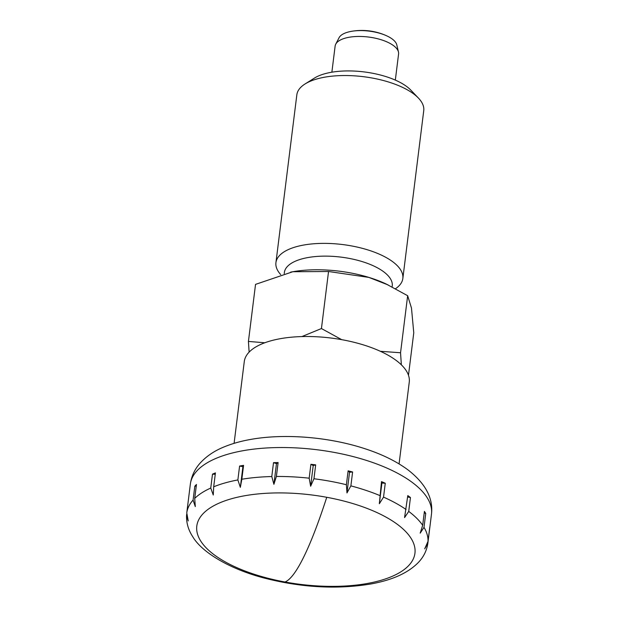 <?xml version="1.0" encoding="UTF-8"?>
<svg xmlns="http://www.w3.org/2000/svg" width="618" height="618" viewBox="0 0 618 618"><rect width="100%" height="100%" fill="white"/><g stroke="black" fill="none" stroke-linecap="round" stroke-linejoin="round"><path stroke-width="0.93" d="M326.752 497.289A109.911 45.052 -172.9 0 0 244.836 495.729A109.911 45.052 -172.9 0 0 198.841 537.598A109.911 45.052 -172.9 0 0 284.991 581.994A109.911 45.052 -172.9 0 0 366.907 583.554A109.911 45.052 -172.9 0 0 396.432 523.662A109.911 45.052 -172.9 0 0 326.752 497.289A323.562 41.584 100.4 0 1 303.701 557.057A323.562 41.584 100.4 0 1 284.991 581.994M234.091 443.345L244.28 361.569A83.129 34.075 7.1 0 1 304.659 336.516A83.129 34.075 7.1 0 1 395.265 359.761A83.129 34.075 7.1 0 1 409.263 382.117L399.074 463.894M409.147 496.563A121.499 49.803 7.1 0 1 410.46 497.529L408.73 511.418L404.566 517.59L407.787 495.605A121.499 49.803 7.1 0 1 409.147 496.563M422.681 525.292L424.411 511.403A121.499 49.803 7.1 0 1 425.732 513.45L424.002 527.339L420.194 533.141L422.681 525.292A121.499 49.803 7.1 0 0 408.73 511.418M428.011 541.368L429.742 527.478A121.499 49.803 7.1 0 1 429.603 529.24A121.499 49.803 7.1 0 1 429.572 529.448L427.826 543.438L424.69 548.861L428.011 541.368A121.499 49.803 7.1 0 0 424.002 527.339M417.953 562.882L418.154 562.674C423.485 557.181 426.714 550.769 427.826 543.438M383.539 497.127L379.336 503.74L381.499 481.623A121.499 49.803 7.1 0 1 385.269 483.237L383.539 497.127A121.499 49.803 7.1 0 1 406.057 509.495M350.877 485.872L346.968 492.94L346.389 484.728L348.119 470.839A121.499 49.803 7.1 0 1 352.608 471.982L350.877 485.872A121.499 49.803 7.1 0 1 379.769 495.52M313.952 478.757L310.638 486.242L309.178 478.193L310.908 464.303A121.499 49.803 7.1 0 1 315.682 464.867L313.952 478.757A121.499 49.803 7.1 0 1 346.389 484.728M276.385 476.47L273.898 484.319L271.789 476.54L273.511 462.65A121.499 49.803 7.1 0 1 278.115 462.581L276.385 476.47A121.499 49.803 7.1 0 1 309.178 478.193M241.839 479.236L240.34 487.339L237.868 479.939L239.599 466.049A121.499 49.803 7.1 0 1 243.562 465.346L241.839 479.236A121.499 49.803 7.1 0 1 271.789 476.54M331.874 72.198L335.126 46.087A31.974 13.109 7.1 0 1 335.728 44.187A31.974 13.109 7.1 0 1 360.673 36.462A31.974 13.109 7.1 0 1 393.195 45.392A31.974 13.109 7.1 0 1 398.463 51.997A31.974 13.109 7.1 0 1 398.579 53.99L395.327 80.101M335.728 44.187L339.081 37.706A29.417 12.059 7.1 0 1 351.511 31.325A29.417 12.059 7.1 0 1 386.32 35.659A29.417 12.059 7.1 0 1 391.959 38.818A29.417 12.059 7.1 0 1 396.802 44.898L398.463 51.997M425.732 513.45L424.218 512.948M213.697 486.791L213.264 495.018L210.753 488.05L212.484 474.16A121.499 49.803 7.1 0 1 215.427 472.901L213.697 486.791A121.499 49.803 7.1 0 1 237.868 479.939M194.724 498.386L195.303 506.598L193.086 500.086L194.817 486.196A121.499 49.803 7.1 0 1 196.454 484.497L194.724 498.386A121.499 49.803 7.1 0 1 210.753 488.05M188.451 499.414A121.499 49.803 7.1 0 1 188.475 499.205A121.499 49.803 7.1 0 1 188.498 499.004L186.767 512.894L188.227 520.951L186.528 515.76L186.682 514.191M186.528 515.76C186.381 523.191 188.436 530.151 192.708 536.64L192.716 536.656C201.538 551.874 228.869 568.838 264.21 578.054C301.074 587.509 336.3 589.541 369.896 584.141C391.48 580.372 407.463 573.319 417.853 562.983M196.254 486.065L194.817 486.196M215.249 474.307L212.484 474.16M240.34 487.339L242.92 466.66L239.599 466.049M243.562 465.346L242.92 466.66M278.115 462.581L276.47 463.639L273.511 462.65M273.898 484.319L276.47 463.639M310.638 486.242L313.21 465.57L310.908 464.303M315.682 464.867L313.21 465.57M352.608 471.982L349.541 472.26L348.119 470.839M346.968 492.94L349.541 472.26M379.336 503.74L381.909 483.06L381.499 481.623M385.269 483.237L381.909 483.06M410.46 497.529L407.617 497.003M280.68 274.577A63.948 26.211 7.1 0 1 275.929 262.658L296.841 94.809A63.948 26.211 7.1 0 1 305.06 83.963A63.948 26.211 7.1 0 1 412.978 93.411A63.948 26.211 7.1 0 1 418.432 98.084A63.948 26.211 7.1 0 1 423.747 110.614L402.843 278.463A63.948 26.211 7.1 0 1 395.551 288.699M305.06 83.963L314.431 78.092A54.353 22.279 7.1 0 1 406.157 86.126A54.353 22.279 7.1 0 1 410.792 90.097L418.432 98.084M275.929 262.658A63.948 26.211 7.1 0 1 322.38 243.384A63.948 26.211 7.1 0 1 392.075 261.26A63.948 26.211 7.1 0 1 402.843 278.463M284.234 273.604L284.365 272.523A54.353 22.279 7.1 0 1 323.847 256.138A54.353 22.279 7.1 0 1 383.09 271.341A54.353 22.279 7.1 0 1 392.245 285.956L392.121 286.906M341.684 339.653L321.437 328.544L328.544 271.495L368.869 277.405A76.732 31.456 7.1 0 1 386.25 284.048L407.656 295.713L400.549 352.762L380.379 351.294M264.805 342.766L248.428 341.43L255.535 284.38L292.808 271.735A76.732 31.456 7.1 0 1 368.869 277.405L388.042 284.898M401.352 364.821L400.549 352.762M321.437 328.544L301.916 336.571M290.645 272.136L290.614 272.144A76.732 31.456 7.1 0 1 290.645 272.136A76.732 31.456 7.1 0 1 292.808 271.735L328.544 271.495M407.656 295.713L411.48 308.058L413.766 332.808L408.475 375.257M248.428 341.43L249.124 352.129M243.446 450.638A121.499 49.803 7.1 0 1 411.016 481.515A121.499 49.803 7.1 0 1 431.472 514.191C433.373 498.317 425.547 483.554 407.996 469.896C396.254 461.221 381.685 454.091 364.28 448.506C328.884 436.972 284.519 433.326 250.761 439.413C241.159 441.09 232.445 443.523 224.612 446.706C214.709 450.63 206.559 456.092 200.147 463.098C194.755 469.116 191.487 476.13 190.344 484.157A121.499 49.803 7.1 0 1 243.446 450.638M186.767 512.894A121.499 49.803 7.1 0 1 193.086 500.086M429.603 529.24L431.472 514.191M386.32 35.659A60.216 60.216 0 0 0 351.511 31.325M188.475 499.205L190.344 484.157"/></g></svg>
